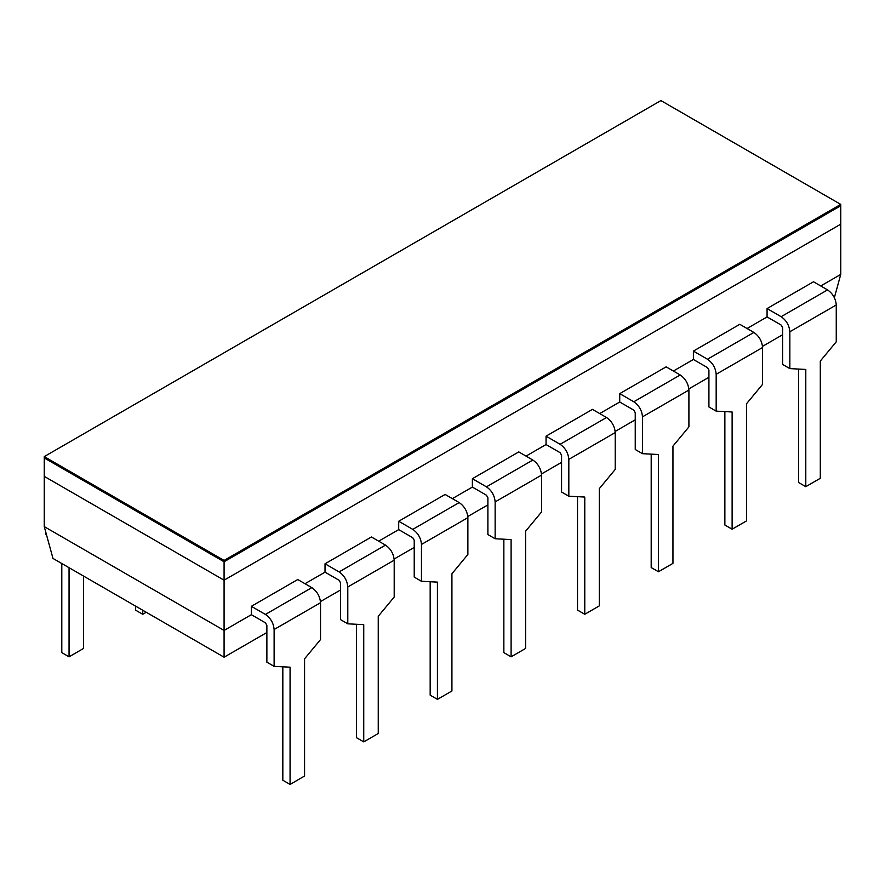 <?xml version="1.0" encoding="UTF-8"?>
<svg xmlns="http://www.w3.org/2000/svg" width="885" height="885" viewBox="0 0 885 885"><rect width="100%" height="100%" fill="white"/><g stroke="black" fill="none" stroke-linecap="round" stroke-linejoin="round"><path stroke-width="1.33" d="M142.728 610.241L142.728 614.278L135.471 610.086L135.471 606.059M142.728 614.278L146.224 612.254M69.052 567.705L69.052 656.814L61.795 652.632L61.795 563.524M69.052 656.814L83.555 648.439L83.555 576.08M46.54 534.96L45.843 534.562L45.843 532.427M798.547 369.067L798.547 482.48L805.792 486.673L820.295 478.298L820.295 361.069L836.259 341.809L836.259 304.971C835.706 298.588 832.796 293.566 827.552 289.893L813.481 281.773L767.074 308.566L767.074 316.941L781.145 325.06L782.594 327.583L782.594 364.421L789.84 368.602L789.84 331.764C789.287 325.381 786.389 320.359 781.145 316.697L767.074 308.566M789.84 368.602L805.792 369.443L805.792 486.673M724.87 411.602L724.87 525.015L732.127 529.208L746.63 520.834L746.63 403.604L762.582 384.344L762.582 347.506C762.029 341.123 759.12 336.101 753.876 332.439L739.805 324.308L693.397 351.102L693.397 359.476L707.469 367.596L708.918 370.118L708.918 406.956L716.175 411.138L716.175 374.3C715.622 367.917 712.713 362.894 707.469 359.233L693.397 351.102M716.175 411.138L732.127 411.979L732.127 529.208M651.194 454.138L651.194 567.55L658.451 571.743L672.954 563.369L672.954 446.14L688.906 426.88L688.906 390.042C688.353 383.659 685.455 378.636 680.2 374.974L666.139 366.844L619.721 393.637L619.721 402.011L633.793 410.142L635.242 412.653L635.242 449.491L642.499 453.673L642.499 416.835C641.946 410.452 639.036 405.43 633.793 401.768L619.721 393.637M642.499 453.673L658.451 454.514L658.451 571.743M577.518 496.673L577.518 610.086L584.775 614.278L599.278 605.904L599.278 488.675L615.23 469.415L615.23 432.577C614.677 426.194 611.778 421.172 606.524 417.51L592.463 409.379L546.056 436.172L546.056 444.547L560.116 452.677L561.566 455.189L561.566 492.027L568.823 496.208L568.823 459.37C568.27 452.987 565.371 447.965 560.116 444.303L546.056 436.172M568.823 496.208L584.775 497.049L584.775 614.278M503.853 539.208L503.853 652.632L511.099 656.814L525.601 648.439L525.601 531.21L541.554 511.95L541.554 475.112C541 468.729 538.102 463.707 532.858 460.045L518.787 451.914L472.38 478.719L472.38 487.082L486.44 495.213L487.889 497.724L487.889 534.562L495.146 538.755L495.146 501.906C494.593 495.523 491.695 490.5 486.44 486.838L472.38 478.719M495.146 538.755L511.099 539.584L511.099 656.814M430.176 581.744L430.176 695.167L437.422 699.349L451.925 690.975L451.925 573.745L467.877 554.486L467.877 517.648C467.324 511.264 464.426 506.242 459.182 502.58L445.111 494.449L398.704 521.254L398.704 529.617L412.764 537.748L414.224 540.259L414.224 577.097L421.47 581.29L421.47 544.441C420.917 538.069 418.019 533.035 412.764 529.374L398.704 521.254M421.47 581.29L437.422 582.12L437.422 699.349M356.5 624.279L356.5 737.703L363.746 741.884L378.249 733.51L378.249 616.281L394.201 597.032L394.201 560.183C393.648 553.8 390.75 548.777 385.506 545.116L371.434 536.996L325.027 563.789L325.027 572.153L339.099 580.283L340.548 582.795L340.548 619.633L347.794 623.825L347.794 586.976C347.241 580.604 344.342 575.571 339.099 571.909L325.027 563.789M347.794 623.825L363.746 624.655L363.746 741.884M282.824 666.814L282.824 780.238L290.07 784.42L304.573 776.045L304.573 658.816L320.536 639.567L320.536 602.718C319.972 596.346 317.073 591.313 311.83 587.651L297.758 579.531L251.351 606.325L251.351 614.699L265.423 622.819L266.872 625.33L266.872 662.168L274.118 666.361L274.118 629.512C273.565 623.14 270.666 618.106 265.423 614.444L251.351 606.325M274.118 666.361L290.07 667.19L290.07 784.42M266.872 632.51L224.082 657.212L52.978 558.424L44.25 526.608L44.25 476.373L224.082 580.195L44.25 476.373L44.25 457.943L224.082 561.776L840.75 205.751L840.75 204.402L660.918 100.58L44.25 456.605L224.082 560.437L840.75 204.402M224.082 657.212L224.082 580.195L840.75 224.17L224.082 580.195L224.082 560.437M834.378 297.648L840.75 274.405L840.75 205.751L224.082 561.776L44.25 457.943L44.25 456.605M320.481 601.568L340.548 589.974M394.146 559.032L414.224 547.439M467.822 516.497L487.889 504.904M541.498 473.962L561.566 462.368M615.175 431.426L635.242 419.833M688.851 388.88L708.918 377.298M762.527 346.345L782.594 334.762M44.25 526.608L224.082 630.441L251.351 614.699M820.738 285.966L840.75 274.405M747.062 328.501L767.074 316.941M673.385 371.036L693.397 359.476M599.709 413.572L619.721 402.011M526.033 456.107L546.056 444.547M452.357 498.642L472.38 487.082M378.691 541.178L398.704 529.617M305.015 583.713L325.027 572.153M827.552 289.893L781.145 316.697M836.259 304.971L789.84 331.764M753.876 332.439L707.469 359.233M762.582 347.506L716.175 374.3M680.2 374.974L633.793 401.768M688.906 390.042L642.499 416.835M606.524 417.51L560.116 444.303M615.23 432.577L568.823 459.37M532.858 460.045L486.44 486.838M541.554 475.112L495.146 501.906M459.182 502.58L412.764 529.374M467.877 517.648L421.47 544.441M385.506 545.116L339.099 571.909M394.201 560.183L347.794 586.976M311.83 587.651L265.423 614.444M320.536 602.718L274.118 629.512"/></g></svg>
